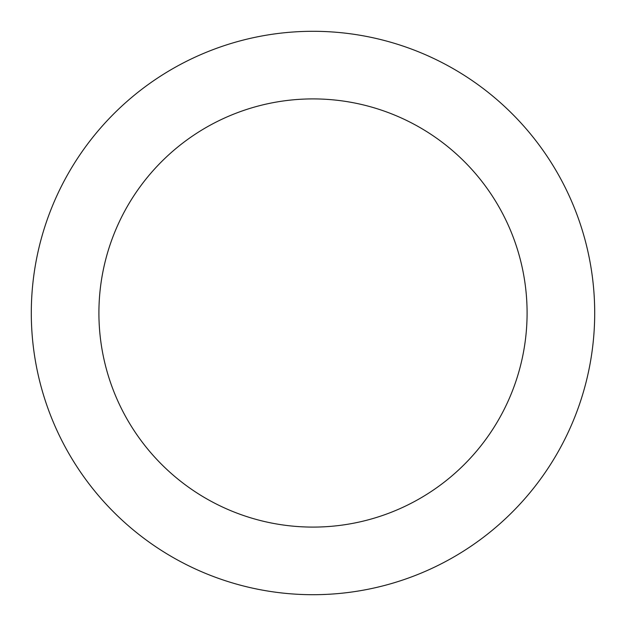 <?xml version="1.0" encoding="UTF-8"?>
<svg xmlns="http://www.w3.org/2000/svg" width="626" height="626" viewBox="0 0 626 626"><rect width="100%" height="100%" fill="white"/><g stroke="black" fill="none" stroke-linecap="round" stroke-linejoin="round"><path stroke-width="0.94" d="M313 527.092A214.092 214.092 0 0 0 527.092 313A214.092 214.092 0 0 0 313 98.908A214.092 214.092 0 0 0 98.908 313A214.092 214.092 0 0 0 313 527.092M313 594.7A281.7 281.7 0 0 0 594.7 313A281.7 281.7 0 0 0 313 31.3A281.7 281.7 0 0 0 31.3 313A281.7 281.7 0 0 0 313 594.7"/></g></svg>
